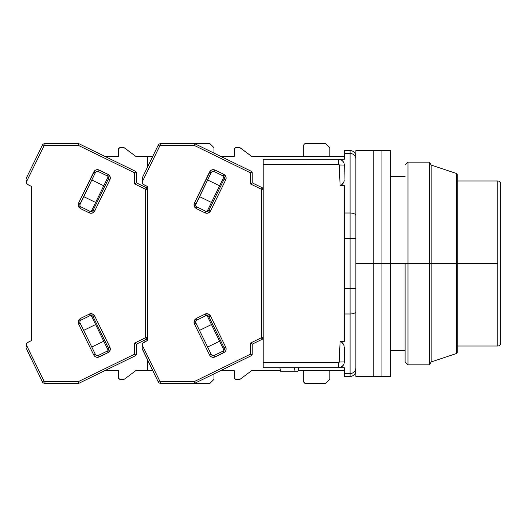 <?xml version="1.0" encoding="UTF-8"?>
<svg xmlns="http://www.w3.org/2000/svg" width="527" height="527" viewBox="0 0 527 527"><rect width="100%" height="100%" fill="white"/><g stroke="black" fill="none" stroke-linecap="round" stroke-linejoin="round"><path stroke-width="0.79" d="M405.098 263.5L390.619 263.5L407.99 263.5L407.99 162.151L407.99 263.5L429.419 263.5L429.419 162.151L429.419 263.5L431.158 263.5L431.158 165.05L431.158 263.5L456.422 263.5L456.422 353.525A1.159 1.159 0 0 0 457.219 352.431L457.219 174.569A1.159 1.159 0 0 0 456.422 173.475L456.422 263.5L456.422 173.475A1.159 1.159 0 0 1 457.219 174.569L457.219 263.5L497.751 263.5L497.751 346.022A2.898 2.898 0 0 0 500.65 343.13L500.65 183.87A2.898 2.898 0 0 0 497.751 180.978L497.751 263.5L497.751 180.978A2.898 2.898 0 0 1 500.65 183.87L500.65 343.13A2.898 2.898 0 0 1 497.751 346.022L497.751 263.5L457.219 263.5L457.219 352.431A1.159 1.159 0 0 1 456.422 353.525L456.422 263.5L431.158 263.5L431.158 361.95L431.158 263.5L429.419 263.5L429.419 364.849L429.419 263.5L407.99 263.5L407.99 364.849L407.99 263.5L405.098 263.5L405.098 361.95L405.098 263.5M342.853 165.017L344.289 165.05A5.79 5.79 0 0 0 338.499 159.259L338.499 164.286A0.764 0.764 0 0 1 339.256 164.997L340.113 185.596L341.14 185.142L340.113 185.596L344.289 185.596L344.289 213.013L350.08 213.013L344.289 213.013L344.289 238.257L350.08 238.257L350.08 288.743L344.289 288.743L344.289 238.257L350.08 238.257L350.08 153.469L344.289 153.469L344.289 150.57L350.08 150.57L344.289 150.57L344.289 153.469L350.08 153.469A5.79 5.501 0 0 1 355.87 158.97A5.79 5.501 180 0 0 350.08 153.469L350.08 150.57A5.79 5.79 0 0 1 355.87 156.361A5.79 5.79 0 0 0 350.08 150.57L350.08 213.013A5.79 2.523 0 0 1 355.87 215.536A5.79 2.523 180 0 0 350.08 213.013L350.08 238.257L355.87 238.257L350.08 238.257L350.08 288.743L355.87 288.743L350.08 288.743L350.08 313.987A5.79 2.523 0 0 0 355.87 311.464A5.79 2.523 180 0 1 350.08 313.987L350.08 373.531A5.79 5.501 -0 0 0 355.87 368.03A5.79 5.501 180 0 1 350.08 373.531L350.08 376.43A5.79 5.79 0 0 0 355.87 370.639L355.87 369.987M355.87 338.571L355.87 330.021M355.87 325.62L355.87 321.035M355.87 370.639A5.79 5.79 0 0 1 350.08 376.43L350.08 288.743L344.289 288.743L344.289 313.987L350.08 313.987L344.289 313.987L344.289 341.404L340.113 341.404L342.01 342.458L344.039 345.514L344.289 361.95L339.256 362.003A0.764 0.764 0 0 1 338.499 362.714L338.499 367.741A5.79 5.79 0 0 0 344.289 361.95L343.993 363.775L342.398 366.232L340.178 367.49L338.499 367.741L344.289 367.741L344.289 373.531L350.08 373.531L344.289 373.531L344.289 376.43L350.08 376.43L344.289 376.43L344.289 367.741L338.499 367.741L338.499 362.714L263.21 362.714L263.21 367.741L339.223 367.694M355.87 156.361L355.87 157.013L355.87 156.361M355.87 158.97L355.87 157.013M355.87 173.778L355.87 167.784M355.87 165.221L355.87 162.883M297.959 371.219L280.581 371.219L297.959 371.219L298.664 367.741L297.959 371.219M344.197 346.16L343.294 343.9L342.003 342.451L340.113 341.404L339.256 362.003L344.289 361.95L344.283 347.023M342.715 343.136L344.039 345.508L342.01 342.458L340.113 341.404L342.01 342.451M343.097 365.468L343.993 363.775L343.005 365.586M340.271 361.996L342.853 361.983M341.226 165.004L340.271 165.004L341.226 165.004M339.223 159.306L263.21 159.259L263.21 164.286L338.499 164.286L338.499 159.259L344.289 159.259L344.289 153.469L344.289 159.259L338.499 159.259A5.79 5.79 0 0 1 344.289 165.05L344.039 181.499L344.263 165.043M342.398 160.768L343.097 161.539L341.456 160.07L338.499 159.259L263.21 159.259L263.21 362.714L338.499 362.714L339.184 362.28L340.113 341.404L344.289 341.404L344.289 185.596L340.113 185.596L342.003 184.549L343.551 182.665M344.21 164.121L344.289 165.05L340.271 165.004M343.294 183.1L342.003 184.549L344.039 181.499L343.505 182.744M343.097 161.532L343.993 163.225M344.223 180.669L344.039 181.486L344.223 180.669M294.356 367.741L295.061 371.219L294.356 367.741M279.877 367.741L280.581 371.219L279.877 367.741M344.289 370.639L298.078 370.639L344.289 370.639M280.469 370.639L263.21 370.639L280.469 370.639M340.178 367.49L340.732 367.293M344.289 361.97L344.289 361.95A5.79 5.79 0 0 1 338.499 367.741L263.21 367.741L263.21 164.286L338.775 164.338L339.256 164.997L340.113 185.596M342.01 184.542L342.537 184.055M344.289 156.361L263.21 156.361L344.289 156.361M340.738 159.707L340.185 159.51M355.87 376.43L355.87 150.57L355.87 376.43L373.241 376.43L373.241 263.5L355.87 263.5L373.241 263.5L373.241 150.57L373.241 376.43L381.93 376.43L381.93 263.5L373.241 263.5L373.241 376.43L373.241 263.5L381.93 263.5L381.93 150.57L381.93 376.43L390.619 376.43L390.619 263.5L381.93 263.5L381.93 376.43L381.93 263.5L390.619 263.5L390.619 150.57L390.619 376.43M355.87 150.57L373.241 150.57L373.241 263.5L373.241 150.57L381.93 150.57L381.93 263.5L381.93 150.57L390.619 150.57M304.257 144.128L305.489 143.621L325.758 143.621L329.81 147.679L325.758 143.621L305.489 143.621A1.739 1.739 0 0 0 303.75 145.36L304.257 144.128L305.489 143.621M304.257 382.872L305.489 383.379A1.739 1.739 0 0 1 303.75 381.64L303.75 370.639L303.75 381.64L304.823 383.248L325.758 383.379L305.489 383.379M213.251 355.633A2.319 2.319 0 0 1 211.169 354.328L209.608 355.093L210.517 356.305L211.933 357.148L215.029 356.957L225.095 351.733L225.931 350.317L226.142 348.69L225.74 347.221L224.179 347.985A2.319 2.319 0 0 1 223.112 351.081L214.265 355.396L215.029 356.957L214.265 355.396A2.319 2.319 0 0 1 211.169 354.328L195.939 323.097A2.319 2.319 0 0 1 195.701 322.083L193.962 322.083L194.377 323.861L195.939 323.097A2.319 2.319 0 0 1 197.006 320.001L205.853 315.686A2.319 2.319 0 0 1 208.949 316.753L224.179 347.985L208.949 316.753L210.51 315.989L208.949 316.753A2.319 2.319 0 0 0 205.853 315.686L205.089 314.125L207.17 313.11L196.242 318.44L193.962 322.083L195.701 322.083A2.319 2.319 0 0 1 197.006 320.001L196.242 318.44L197.006 320.001L205.853 315.686L205.089 314.125L208.185 313.934L210.51 315.989C209.212 313.894 207.407 313.269 205.089 314.125L196.242 318.44L194.582 319.935L193.962 322.083L194.377 323.861L209.608 355.093C210.905 357.187 212.717 357.807 215.029 356.957L223.876 352.642C225.971 351.344 226.597 349.533 225.74 347.221L210.51 315.989L225.74 347.221L224.179 347.985A2.319 2.319 0 0 1 223.112 351.081L223.876 352.642L223.112 351.081L214.265 355.396A2.319 2.319 0 0 1 213.251 355.633L212.612 355.541M212.5 171.499L214.265 171.604L215.029 170.043C212.71 169.193 210.905 169.813 209.608 171.907L211.169 172.672L209.608 171.907L194.377 203.139L193.962 204.917L194.582 207.065L196.242 208.56L205.089 212.875L196.242 208.56L197.006 206.999A2.319 2.319 0 0 1 195.701 204.917L193.962 204.917L196.242 208.56L197.006 206.999L205.853 211.314L205.089 212.875C207.407 213.731 209.212 213.106 210.51 211.011L225.74 179.779L224.179 179.015L208.949 210.247A2.319 2.319 0 0 1 205.853 211.314L197.006 206.999A2.319 2.319 0 0 1 195.939 203.903L194.377 203.139L193.962 204.917L195.701 204.917A2.319 2.319 0 0 1 195.939 203.903L211.169 172.672L195.708 204.772M239.469 379.321L235.991 379.321A1.739 1.739 0 0 1 234.251 377.589L235.325 379.19L240.51 378.979A1.739 1.739 0 0 1 239.469 379.321M235.991 147.679L239.469 147.679A1.739 1.739 0 0 1 240.51 148.021L251.629 156.361L263.21 156.361L251.629 156.361L240.016 147.764L235.325 147.81L234.251 149.411A1.739 1.739 0 0 1 235.991 147.679M329.81 379.321L325.758 383.379L329.81 379.321L329.81 370.639L329.81 379.321M234.251 156.361L234.251 149.411L234.251 156.361L220.668 156.361M234.251 370.639L234.251 377.589L234.251 370.639L220.668 370.639M142.171 348.538L142.171 344.875A2.898 2.898 0 0 1 143.799 342.273L147.389 340.521L142.613 343.341L142.171 344.875L142.218 348.927L158.179 381.752L159.74 380.988L142.171 344.974L159.74 380.988L158.179 381.752A2.898 2.898 0 0 0 160.781 383.379A2.898 2.898 0 0 1 158.179 381.752L142.171 348.538M303.75 156.361L303.75 145.36L303.75 156.361M329.81 147.679L329.81 156.361L329.81 147.679M240.51 378.979L251.629 370.639L263.21 370.639L251.629 370.639L240.51 378.979M263.21 189.298A1.739 1.739 180 0 0 262.235 187.737L261.471 189.298L262.235 187.737L252.209 182.849L252.209 172.83L250.47 172.83L251.234 171.268L194.542 143.621L160.781 143.621L160.781 145.36L159.74 146.012L158.179 145.248A2.898 2.898 0 0 1 160.781 143.621A2.898 2.898 0 0 0 158.179 145.248L142.349 177.698L158.179 145.248L159.74 146.012L142.171 182.026L142.613 183.659L143.799 184.727A2.898 2.898 0 0 1 142.171 182.125L142.349 177.698L142.171 182.026L159.74 146.012L160.781 145.36L194.147 145.36L250.47 172.83L252.209 172.83L251.234 171.268A1.739 1.739 180 0 1 252.209 172.83L251.234 171.268L250.47 172.83L250.47 183.936L261.471 189.298L263.21 189.298A1.739 1.739 0 0 0 262.235 187.737L263.21 189.298L261.471 189.298L261.471 337.702L262.235 339.263L252.209 344.151L250.47 343.064L250.47 354.17L251.234 355.732L252.209 354.17A1.739 1.739 0 0 1 251.234 355.732L194.542 383.379L194.147 381.64L160.781 381.64L159.74 380.988L160.781 381.64L160.781 383.379L194.542 383.379L251.234 355.732L252.209 354.17L252.209 344.151L262.235 339.263A1.739 1.739 0 0 0 263.21 337.702L262.235 339.263L261.471 337.702L250.47 343.064L252.209 344.151L252.209 354.17L250.47 354.17L194.147 381.64L194.542 383.379L209.93 383.379L160.781 383.379L160.781 381.64L194.147 381.64L250.47 354.17L252.209 354.17M207.032 211.544L224.021 176.71L207.032 211.544M211.465 202.454L199.489 196.617L211.465 202.454M207.618 179.957L219.588 185.794L207.618 179.957M199.489 330.383L211.465 324.546L199.489 330.383M219.588 341.206L207.618 347.043L219.588 341.206M224.021 350.29L207.032 315.456L224.021 350.29M146.993 358.821L148.845 362.609L146.987 358.801M263.21 337.702L261.471 337.702L263.21 337.702A1.739 1.739 0 0 1 262.235 339.263M146.987 168.199L143.66 175.01M142.349 177.698L142.171 178.462L142.349 177.698M214.265 171.604L223.112 175.919L223.876 174.358L215.029 170.043L214.265 171.604A2.319 2.319 0 0 0 211.169 172.672A2.319 2.319 0 0 1 214.265 171.604L223.112 175.919A2.319 2.319 0 0 1 224.179 179.015L208.949 210.247L207.506 211.459M143.133 184.279L147.389 186.479L147.389 340.521L147.389 337.702L146.414 339.263L136.381 344.151L134.648 343.064L134.648 354.17L135.406 355.732L136.381 354.17A1.739 1.739 0 0 1 135.406 355.732L78.721 383.379L78.319 381.64L44.953 381.64L43.912 380.988L26.35 344.875A2.898 2.898 0 0 1 27.977 342.273L31.561 340.521L27.305 342.721L26.462 344.078L26.35 346.068L26.35 344.974L43.912 380.988L42.351 381.752L43.912 380.988L44.953 381.64L44.953 383.379A2.898 2.898 0 0 1 42.351 381.752A2.898 2.898 0 0 0 44.953 383.379L78.721 383.379L135.406 355.732L136.381 354.17L136.381 344.151L146.414 339.263A1.739 1.739 0 0 0 147.389 337.702A1.739 1.739 0 0 1 146.414 339.263L145.65 337.702L146.414 339.263M262.235 187.737L252.209 182.849L250.47 183.936L250.47 172.83L194.147 145.36L160.781 145.36L160.781 143.621L194.542 143.621L194.147 145.36L194.542 143.621L209.93 143.621L213.988 147.679L209.93 143.621L194.542 143.621L251.234 171.268M251.234 355.732L250.47 354.17L250.47 343.064L261.471 337.702L261.471 189.298L250.47 183.936L252.209 182.849L252.209 172.83M208.949 210.247L210.51 211.011L208.949 210.247A2.319 2.319 0 0 1 205.853 211.314L205.089 212.875L206.558 213.277L208.185 213.066L210.51 211.011L225.74 179.779C226.597 177.467 225.971 175.656 223.876 174.358L223.112 175.919A2.319 2.319 0 0 1 224.179 179.015L225.74 179.779L226.142 178.31L225.931 176.683L223.876 174.358L215.029 170.043L211.933 169.852L210.517 170.695L194.377 203.139L195.939 203.903M195.939 323.097L194.377 323.861L209.608 355.093L211.169 354.328L195.939 323.097M143.799 184.727L147.389 186.479L147.389 340.521L147.389 337.702L145.65 337.702L134.648 343.064L136.381 344.151L136.381 354.17L134.648 354.17L78.319 381.64L78.721 383.379L44.953 383.379L44.953 381.64L78.319 381.64L134.648 354.17L136.381 354.17M26.35 182.026L43.912 146.012L42.351 145.248A2.898 2.898 0 0 1 44.953 143.621A2.898 2.898 0 0 0 42.351 145.248L26.528 177.698L42.351 145.248L43.912 146.012L26.35 182.026L26.35 180.932L26.35 182.125A2.898 2.898 0 0 0 27.305 184.279L27.977 184.727A2.898 2.898 0 0 1 26.35 182.125L26.35 179.924M33.017 164.391L27.839 175.01M31.185 358.847L29.407 355.211M28.596 353.551L27.839 351.99M30.79 358.044L31.165 358.821M26.35 347.076L26.35 344.974M97.429 355.633A2.319 2.319 0 0 1 95.347 354.328L93.786 355.093L94.695 356.305L96.105 357.148L97.739 357.359L108.055 352.642L110.11 350.317L110.314 348.69L109.919 347.221L108.358 347.985A2.319 2.319 0 0 1 107.291 351.081L98.444 355.396L99.201 356.957L98.444 355.396A2.319 2.319 0 0 1 95.347 354.328L80.111 323.097A2.319 2.319 0 0 1 79.88 322.083L78.141 322.083L78.549 323.861L80.111 323.097A2.319 2.319 0 0 1 81.178 320.001L90.025 315.686A2.319 2.319 0 0 1 93.127 316.753L108.358 347.985L93.127 316.753L94.689 315.989L93.127 316.753A2.319 2.319 0 0 0 90.025 315.686L89.267 314.125L91.349 313.11L80.42 318.44L78.141 322.083L79.88 322.083A2.319 2.319 0 0 1 81.178 320.001L80.42 318.44L81.178 320.001L90.025 315.686L89.267 314.125L92.363 313.934L94.689 315.989C93.384 313.894 91.579 313.269 89.267 314.125L80.42 318.44L78.76 319.935L78.141 322.083L78.549 323.861L93.786 355.093C95.084 357.187 96.889 357.807 99.201 356.957L108.055 352.642C110.15 351.344 110.769 349.533 109.919 347.221L94.689 315.989L109.919 347.221L108.358 347.985A2.319 2.319 0 0 1 107.291 351.081L108.055 352.642L107.291 351.081L98.444 355.396A2.319 2.319 0 0 1 97.429 355.633L96.79 355.541M96.672 171.499L98.444 171.604L99.201 170.043C96.889 169.193 95.084 169.813 93.786 171.907L95.347 172.672L93.786 171.907L78.549 203.139L78.141 204.917L78.76 207.065L80.42 208.56L89.267 212.875L80.42 208.56L81.178 206.999A2.319 2.319 0 0 1 79.88 204.917L78.141 204.917L80.42 208.56L81.178 206.999L90.025 211.314L89.267 212.875C91.579 213.731 93.391 213.106 94.689 211.011L109.919 179.779L108.358 179.015L93.127 210.247A2.319 2.319 0 0 1 90.025 211.314L81.178 206.999A2.319 2.319 0 0 1 80.111 203.903L78.549 203.139L78.141 204.917L79.88 204.917A2.319 2.319 0 0 1 80.111 203.903L95.347 172.672L79.88 204.772M123.641 379.321L120.169 379.321A1.739 1.739 0 0 1 118.43 377.589L119.504 379.19L124.682 378.979A1.739 1.739 0 0 1 123.641 379.321M120.169 147.679L123.641 147.679A1.739 1.739 0 0 1 124.682 148.021L135.801 156.361L152.758 156.361L135.801 156.361L124.194 147.764L119.504 147.81L118.43 149.411A1.739 1.739 0 0 1 120.169 147.679M213.988 379.321L209.93 383.379L213.988 379.321L213.988 373.893L213.988 379.321M118.43 156.361L118.43 149.411L118.43 156.361L104.84 156.361M118.43 370.639L118.43 377.589L118.43 370.639L104.84 370.639M213.988 147.679L213.988 153.107L213.988 147.679M124.682 378.979L135.801 370.639L147.389 370.639L135.801 370.639L124.682 378.979M152.758 370.639L147.389 370.639L152.758 370.639M91.204 211.544L108.193 176.71L91.204 211.544M95.637 202.454L83.668 196.617L95.637 202.454M91.79 179.957L103.76 185.794L91.79 179.957M83.668 330.383L95.637 324.546L83.668 330.383M103.76 341.206L91.79 347.043L103.76 341.206M108.193 350.29L91.204 315.456L108.193 350.29M26.35 348.538L42.351 381.752L26.35 348.538M147.389 370.639L147.389 359.625L147.389 370.639M147.389 189.298A1.739 1.739 180 0 0 146.414 187.737L145.65 189.298L146.414 187.737L136.381 182.849L136.381 172.83L135.406 171.268A1.739 1.739 180 0 1 136.381 172.83L135.406 171.268L134.648 172.83L136.381 172.83L134.648 172.83L134.648 183.936L145.65 189.298L147.389 189.298L147.389 186.479L147.389 189.298A1.739 1.739 0 0 0 146.414 187.737L147.389 189.298L145.65 189.298L145.65 337.702L147.389 337.702M147.389 167.375L147.389 156.361L147.389 167.375M26.528 177.698L26.35 178.462L26.528 177.698M98.444 171.604L107.291 175.919L108.055 174.358L99.201 170.043L98.444 171.604A2.319 2.319 0 0 0 95.347 172.672A2.319 2.319 0 0 1 98.444 171.604L107.291 175.919A2.319 2.319 0 0 1 108.358 179.015L93.127 210.247L91.685 211.459M27.977 184.727L31.561 186.479L31.561 340.521L31.561 186.479L27.305 184.279L26.35 182.125M135.406 171.268L78.721 143.621L78.319 145.36L134.648 172.83L135.406 171.268L78.721 143.621L44.953 143.621L78.721 143.621L78.319 145.36L44.953 145.36L78.319 145.36L134.648 172.83L134.648 183.936L135.307 183.515L134.648 183.936L145.65 189.298L145.65 337.702L134.648 343.064L134.648 354.17L135.406 355.732M146.414 187.737L136.381 182.849L135.307 183.515L136.381 182.849L136.381 172.83M44.953 143.621L44.953 145.36L44.953 143.621M43.912 146.012L44.953 145.36L43.912 146.012M93.127 210.247L94.689 211.011L93.127 210.247A2.319 2.319 0 0 1 90.025 211.314L89.267 212.875L90.73 213.277L92.363 213.066L94.689 211.011L109.919 179.779C110.769 177.467 110.15 175.656 108.055 174.358L107.291 175.919A2.319 2.319 0 0 1 108.358 179.015L109.919 179.779L110.314 178.31L110.11 176.683L108.055 174.358L97.739 169.641L96.105 169.852L94.695 170.695L78.549 203.139L80.111 203.903M80.111 323.097L78.549 323.861L93.786 355.093L95.347 354.328L80.111 323.097M405.098 350.369L390.619 350.369M405.098 176.631L390.619 176.631M456.422 173.475L431.158 165.05L429.419 162.151L407.99 162.151L405.098 165.05M497.751 180.978L457.219 180.978M497.751 346.022L457.219 346.022M405.098 361.95L407.99 364.849L429.419 364.849L431.158 361.95L456.422 353.525"/></g></svg>
